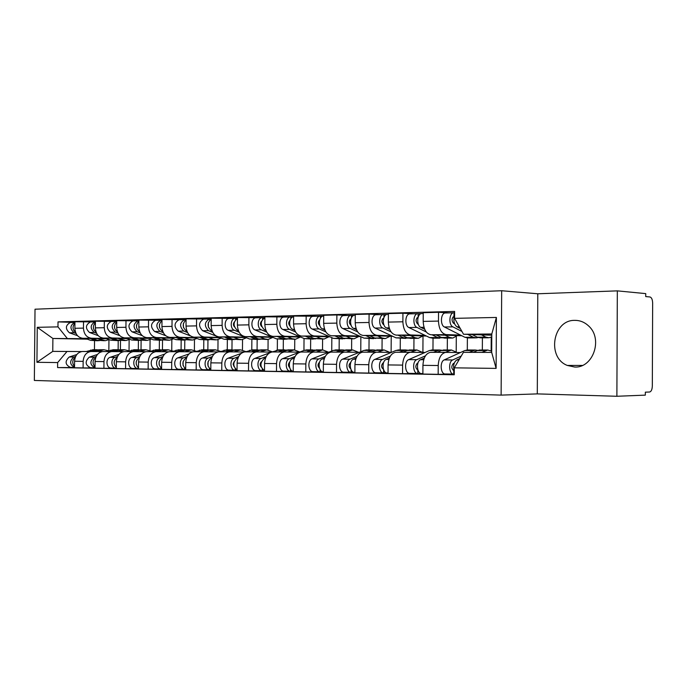 <?xml version="1.0" encoding="UTF-8"?>
<svg xmlns="http://www.w3.org/2000/svg" width="687" height="687" viewBox="0 0 687 687"><rect width="100%" height="100%" fill="white"/><g stroke="black" fill="none" stroke-linecap="round" stroke-linejoin="round"><path stroke-width="1.03" d="M574.813 320.365C552.76 319.721 546.569 357.558 567.299 365.432L574.598 367.021C593.07 368.344 603.323 338.811 588.596 325.939C584.594 322.194 580 320.331 574.813 320.365M501.124 395.111L537.294 393.891L616.883 396.27L645.333 395.128L645.351 392.165L649.636 392.011C651.259 391.547 652.161 389.563 652.324 386.042L652.65 303.079C652.504 299.515 651.611 297.48 649.962 296.964L645.728 296.578L645.737 293.615L617.33 290.867L537.792 293.778L501.673 290.73L35.02 309.21L34.35 380.452L501.124 395.111L501.673 290.73M616.883 396.27L617.33 290.867M91.311 351.504L82.268 351.495C77.631 352.285 75.072 355.531 74.582 361.242L74.522 367.768L83.093 367.923L83.153 361.345C83.642 355.583 86.21 352.311 90.847 351.512L102.105 351.615M120.491 340.623L120.414 349.752M106.159 338.519L91.423 338.21C86.553 337.515 83.9 334.148 83.453 328.12L74.883 328.292C75.33 334.268 77.983 337.609 82.844 338.296L106.932 338.794M74.883 328.292L74.943 321.765L94.342 321.911M95.012 367.897L83.093 367.923M138.413 340.469L138.336 349.769M83.453 328.12L83.513 321.542M129.036 350.782L129.13 339.67M112.161 351.555L102.775 351.546C98.129 352.345 95.562 355.66 95.072 361.482L95.012 368.138L103.917 368.301L103.977 361.585C104.467 355.72 107.043 352.379 111.698 351.564L123.411 351.675M141.11 340.434L141.033 349.769M115.201 321.379L95.424 321.233L95.364 327.888C95.811 333.985 98.481 337.386 103.359 338.09L127.859 338.614M116.318 368.266L103.917 368.301M159.384 340.305L159.307 349.786M127.052 338.313L112.273 337.995C107.395 337.291 104.725 333.856 104.278 327.708L104.338 321.001M149.989 350.593L150.084 339.704M133.845 351.607L124.098 351.598C119.444 352.414 116.859 355.797 116.369 361.731L116.309 368.524L125.584 368.687L125.644 361.843C126.133 355.849 128.718 352.448 133.381 351.615L145.575 351.735M162.527 340.22L162.45 349.838M136.893 320.829L116.73 320.674L116.67 327.459C117.116 333.684 119.787 337.154 124.682 337.875L149.611 338.416M138.491 368.653L125.584 368.687M181.162 340.142L181.085 349.803M148.787 338.107L133.965 337.781C129.07 337.051 126.391 333.556 125.944 327.278L125.996 320.434M171.759 350.404L171.844 339.713M156.421 351.658L146.297 351.65C141.616 352.483 139.04 355.935 138.542 361.989L138.491 368.919L148.143 369.099L148.203 362.109C148.693 355.995 151.277 352.517 155.958 351.667L168.667 351.796M184.786 340.108L184.709 349.838M159.47 320.254L138.903 320.099L138.843 327.021C139.298 333.375 141.969 336.913 146.881 337.652L172.257 338.219M161.591 369.056L148.143 369.099M203.799 339.971L203.721 349.812M171.389 337.884L156.542 337.549C151.629 336.81 148.95 333.238 148.495 326.832L148.555 319.85M194.395 350.241L194.473 339.713M179.942 351.718L169.406 351.701C164.725 352.56 162.141 356.081 161.643 362.264L161.582 369.34L171.656 369.52L171.707 362.384C172.205 356.141 174.79 352.594 179.479 351.727L192.738 351.864M207.946 339.953L207.869 349.803M183 319.653L161.995 319.498L161.943 326.565C162.39 333.049 165.078 336.664 169.99 337.411L195.829 338.013M185.67 369.469L171.656 369.52M227.345 339.79L227.268 349.829M194.928 337.661L180.063 337.308C175.142 336.553 172.463 332.903 172.008 326.368L172.059 319.24M217.942 350.087L218.019 339.67M204.468 351.778L193.502 351.761C188.813 352.637 186.22 356.235 185.73 362.547L185.67 369.769L196.173 369.958L196.233 362.676C196.722 356.295 199.316 352.671 204.005 351.787L217.839 351.924M232.043 339.747L231.966 349.829M207.517 319.026L186.083 318.871L186.022 326.093C186.478 332.706 189.165 336.398 194.078 337.171L220.398 337.789M210.806 369.907L196.173 369.958M251.863 339.584L251.785 349.855M219.462 337.42L204.58 337.059C199.668 336.287 196.98 332.56 196.525 325.878L196.576 318.596M242.459 349.966L242.545 339.601M230.059 351.838L218.629 351.821C213.94 352.714 211.356 356.39 210.857 362.848L210.806 370.224L221.764 370.422L221.824 362.976C222.322 356.459 224.907 352.749 229.595 351.847L244.057 352.002M257.153 339.558L257.075 349.855M233.116 318.373L211.21 318.218L211.149 325.595C211.605 332.353 214.292 336.132 219.213 336.913L246.023 337.566M237.058 370.353L221.764 370.422M277.402 339.18L277.325 350.018M245.053 337.171L230.179 336.802C225.259 336.012 222.571 332.199 222.116 325.372L222.176 317.935M268.024 349.889L268.093 339.472M256.801 351.899L244.873 351.881C240.192 352.8 237.608 356.553 237.109 363.157L237.049 370.697L248.514 370.903L248.574 363.286C249.063 356.63 251.648 352.835 256.337 351.916L271.459 352.079M283.336 339.361L283.259 349.872M259.841 317.695L237.462 317.531L237.401 325.071C237.857 331.984 240.544 335.849 245.457 336.647L272.782 337.334M264.504 370.825L248.514 370.903M304.032 338.502L303.946 350.447M271.769 336.913L256.912 336.536C252 335.72 249.312 331.821 248.857 324.848L248.917 317.231M294.68 349.863L294.757 339.284M284.753 351.967L272.31 351.95C267.629 352.886 265.045 356.725 264.555 363.475L264.504 371.195L276.492 371.409L276.552 363.621C277.041 356.802 279.618 352.92 284.289 351.984L299.566 352.148M310.661 339.146L310.584 349.898M287.784 316.982L264.899 316.819L264.847 324.53C265.302 331.598 267.982 335.548 272.885 336.372L300.751 337.094M293.229 371.323L276.492 371.409M331.83 337.652L331.744 351.04M299.687 336.639L284.865 336.252C279.97 335.419 277.29 331.435 276.835 324.29L276.887 316.509M322.512 349.906L322.589 339.06M314.019 352.036L301.009 352.019C296.346 352.981 293.77 356.905 293.28 363.818L293.22 371.71L305.784 371.942L305.844 363.964C306.333 356.991 308.901 353.015 313.555 352.053L328.764 352.225M339.206 338.931L339.138 349.915M317.033 316.243L293.624 316.072L293.564 323.963C294.019 331.194 296.69 335.239 301.584 336.08L330 336.845M324.513 358.064L322.297 358.949C317.488 360.52 318.425 372.139 323.319 371.822L305.784 371.942M360.864 336.699L360.769 351.718M328.884 336.355L314.122 335.952C309.244 335.101 306.574 331.022 306.119 323.714L306.179 315.745M351.598 349.923L351.667 338.837M344.676 352.113L331.065 352.096C326.428 353.075 323.86 357.094 323.371 364.17L323.319 372.251L336.493 372.491L336.544 364.325C337.034 357.18 339.584 353.118 344.213 352.122L359.353 352.302M369.056 338.7L368.979 349.941M347.674 315.462L336.879 314.947L323.706 315.281L323.654 323.362C324.109 330.773 326.772 334.913 331.641 335.78L360.632 336.587M356.149 358.09L353.47 359.189C348.67 360.804 349.64 372.766 354.526 372.371L336.493 372.491M391.229 336.278L391.126 352.379M359.464 336.063L344.788 335.642C339.928 334.767 337.274 330.584 336.819 323.105L336.879 314.947M382.024 349.949L382.101 338.597M376.837 352.191L362.581 352.173C357.97 353.17 355.428 357.3 354.939 364.539L354.887 372.826L368.713 373.075L368.764 364.703C369.245 357.386 371.787 353.212 376.382 352.199L391.41 352.379M400.298 338.459L400.229 349.958M379.817 314.646L369.091 314.105L355.265 314.466L355.213 322.735C355.668 330.327 358.313 334.569 363.148 335.454L392.741 336.321M386.644 372.938L368.713 373.075M423.003 335.943L422.909 352.431M391.521 335.754L376.948 335.316C372.122 334.423 369.486 330.138 369.031 322.469L369.091 314.105M413.892 349.966L413.96 338.356M410.611 352.268L395.669 352.251C391.092 353.281 388.567 357.506 388.086 364.934L388.035 373.419L402.565 373.685L402.616 365.106C403.089 357.601 405.605 353.324 410.165 352.285L425.047 352.465M433.033 338.21L432.965 349.984M413.557 313.787L402.934 313.22L388.404 313.598L388.353 322.083C388.799 329.863 391.427 334.208 396.227 335.119L426.447 336.046M420.324 373.53L402.565 373.685M456.297 336.57L456.211 351.675M425.167 335.428L410.714 334.973C405.94 334.054 403.329 329.657 402.883 321.791L402.934 313.22M447.289 349.992L447.357 338.098M446.129 352.354L430.431 352.337C425.906 353.384 423.407 357.721 422.934 365.338L422.883 374.054L438.169 374.329L438.22 365.518C438.692 357.824 441.183 353.436 445.683 352.371L460.402 352.551M467.375 337.961L467.306 350.009M449.04 312.886L438.529 312.293L423.244 312.697L423.192 321.396C423.639 329.374 426.241 333.83 430.989 334.767L461.853 335.754M454.262 374.175L438.169 374.329M491.222 337.119L491.153 350.825M460.513 335.084L446.232 334.612C441.509 333.667 438.924 329.159 438.478 321.087L438.529 312.293M482.343 350.018L482.411 337.832M86.038 338.717L52.89 338.476L52.77 351.375L81.616 351.564M87.318 339.172L52.89 338.476L37.261 327.321L57.966 326.875L67.189 338.33M108.855 350.739L108.95 339.627M94.531 340.804L94.454 349.735M67.068 351.409L57.639 362.573L36.935 362.298L37.261 327.321M454.579 318.347L496.392 317.446L496.117 368.395L454.296 367.837L463.424 352.345L491.686 352.414L491.789 333.976L463.527 334.26L454.579 318.347L454.614 311.426L58.017 321.885L57.966 326.875M57.639 362.573L57.596 367.571L454.253 374.767L454.296 367.837M537.294 393.891L537.792 293.778M463.527 334.26L491.78 335.213M74.531 367.545L57.596 367.571M118.207 340.64L118.13 349.743M74.265 322.418L58.017 321.885M36.935 362.298L52.77 351.375M491.686 352.414L496.117 368.395M491.789 333.976L496.392 317.446M104.372 340.726L97.356 340.28L92.359 338.493M109.053 339.567L105.36 340.718L97.417 338.597M75.596 332.439C72.461 329.631 72.238 326.548 74.926 323.208M99.134 340.709L95.175 340.297L89.988 338.442M97.563 340.778L90.598 340.34L84.99 338.339M76.034 333.461L74.024 332.748C69.696 328.695 69.962 325.243 74.84 322.401L74.935 322.401M77.502 335.677L69.464 332.817C65.136 328.781 65.411 325.346 70.28 322.521L70.701 322.512M98.748 349.795L95.089 350.13L90.83 351.512M93.569 349.735L86.253 351.504M75.664 356.424L73.81 357.025C69.378 361.018 69.619 364.479 74.531 367.408L70.297 367.339C65.093 364.668 64.75 361.216 69.241 356.991L76.815 354.544M100.328 349.743L92.994 351.521M108.589 350.825L103.986 349.743L97.52 351.572M75.287 357.343C72.178 360.082 71.929 363.14 74.54 366.506M124.957 340.572L117.743 340.117L112.72 338.287M129.766 339.309L125.936 340.563L117.966 338.399M96.12 332.225C92.719 329.313 92.487 326.102 95.416 322.581M119.495 340.546L115.485 340.134L110.255 338.236M117.872 340.623L110.727 340.177L105.068 338.124M96.575 333.272L94.265 332.431C89.911 328.3 90.186 324.779 95.072 321.885L95.416 321.877M98.198 335.642L89.525 332.499C85.179 328.386 85.446 324.891 90.341 322.005L90.761 321.997M146.331 340.409L138.929 339.945L133.879 338.073M151.286 339.043L147.319 340.4L139.332 338.193M117.468 331.993C113.784 328.987 113.535 325.629 116.721 321.928M114.514 327.69L114.48 326.059M140.646 340.383L136.584 339.962L131.311 338.021M138.98 340.46L131.638 340.005L125.927 337.901M117.941 333.075L115.296 332.104C110.933 327.888 111.208 324.307 116.112 321.353L116.721 321.336M119.761 335.634L110.367 332.182C106.013 327.982 106.279 324.419 111.182 321.482L111.612 321.464M116.541 322.048L116.541 321.344M119.109 349.82L115.399 350.155L111.122 351.564M113.716 349.752L106.365 351.555M96.197 356.476L94.042 357.18C89.542 361.448 89.86 364.977 95.012 367.777L90.358 367.691C85.136 364.969 84.784 361.456 89.301 357.146L97.451 354.475M120.732 349.752L113.389 351.564M129.293 350.928L124.562 349.76L118.078 351.615M95.811 357.395C92.436 360.237 92.178 363.432 95.021 366.987M114.188 361.826L114.171 363.432M140.251 349.838L136.498 350.181L132.205 351.615M134.635 349.769L127.267 351.598M117.554 356.519L115.081 357.343C110.238 358.666 111.2 368.455 116.137 368.155L111.208 368.06C106.279 368.369 105.309 358.623 110.152 357.309L118.928 354.38M141.926 349.769L134.575 351.615M150.805 351.04L145.945 349.777L139.452 351.667M117.151 357.463C113.51 360.4 113.226 363.741 116.318 367.476M116.318 368.155L116.146 367.347M168.573 340.237L160.964 339.764L155.88 337.849M173.665 338.751L169.56 340.228L166.168 339.722L161.557 337.978M139.624 331.727L139.624 331.727C135.7 328.592 135.459 325.097 138.894 321.25M136.567 327.733L136.507 325.123M162.63 340.202L158.517 339.782L153.21 337.789M160.913 340.297L153.381 339.825L147.602 337.661M140.182 332.894L137.185 331.761C132.806 327.459 133.08 323.8 138.001 320.795L138.894 320.769M142.243 335.66L132.05 331.838C127.679 327.562 127.954 323.921 132.874 320.923L133.304 320.915M138.422 321.576L138.43 320.786M191.707 340.056L183.884 339.576L178.775 337.618M196.954 338.442L192.695 340.048L189.303 339.533L184.683 337.755M162.81 331.486L162.51 331.366C158.508 328.008 158.336 324.401 161.986 320.554M159.53 327.622L159.453 324.298M185.507 340.013L181.342 339.601L176.001 337.549M183.738 340.117L175.992 339.644L170.161 337.42M163.36 332.706L159.968 331.409C155.588 327.012 155.855 323.285 160.792 320.219L161.995 320.185M165.739 335.728L154.627 331.495C150.247 327.115 150.522 323.405 155.451 320.357L155.88 320.34M161.213 321.095L161.222 320.202M215.812 339.876L207.757 339.387L202.622 337.369M221.205 338.116L216.8 339.867L213.408 339.335L208.788 337.515M186.941 331.22L186.366 330.997C182.278 327.39 182.184 323.671 186.074 319.841M183.446 327.424L183.36 323.508M209.329 339.825L205.104 339.404L199.728 337.3M207.508 339.936L199.531 339.455L193.597 337.137M187.534 332.534L183.712 331.04C179.324 326.548 179.599 322.744 184.537 319.61L186.074 319.575M190.393 335.891L178.148 331.125C173.759 326.66 174.034 322.873 178.964 319.756L179.401 319.738M184.958 320.606L184.966 319.601M136.241 361.611L136.206 364.204M162.244 349.863L158.431 350.198L154.128 351.667M156.378 349.777L148.993 351.658M139.787 356.553L136.962 357.515C132.11 358.863 133.08 368.85 138.027 368.541L132.9 368.447C127.954 368.764 126.983 358.812 131.835 357.472L141.299 354.26M163.961 349.786L156.61 351.658M173.176 351.16L168.178 349.786L161.685 351.718M139.358 357.549C135.425 360.572 135.133 364.05 138.491 367.992M138.491 368.55L138.035 367.648M159.204 361.542L159.152 364.857M185.112 349.889L181.256 350.224L176.945 351.718M178.989 349.795L171.604 351.71M162.956 356.579L159.753 357.695C154.884 359.069 155.863 369.262 160.818 368.945L155.477 368.85C150.522 369.168 149.551 359.018 154.412 357.652L164.64 354.114M186.881 349.803L179.496 351.727L169.406 351.701M196.456 351.297L191.312 349.803L184.829 351.77M162.493 357.644L162.295 357.712C158.233 360.933 158.001 364.539 161.591 368.507M161.591 368.953L160.818 368.945L160.827 367.94M183.12 361.542L183.068 365.458M208.934 349.923L205.018 350.25L200.716 351.778M202.536 349.812L195.142 351.761M187.113 356.596L183.498 357.875C178.629 359.275 179.599 369.692 184.563 369.366L178.998 369.262C174.034 369.597 173.064 359.232 177.933 357.833L189.011 353.925M210.754 349.82L203.361 351.787M220.707 351.452L215.417 349.82L208.934 351.83M186.615 357.729L186.143 357.893C182.003 361.362 181.849 365.08 185.679 369.048M185.67 369.383L184.563 369.366L184.571 368.241M240.931 339.679L232.635 339.18L227.483 337.119M246.487 337.755L241.918 339.679L238.526 339.138L233.915 337.274M212.12 330.962L211.244 330.61C207.079 326.72 207.07 322.89 211.201 319.112M208.393 327.175L208.298 322.744M234.155 339.618L229.879 339.206L224.469 337.042M232.275 339.747L224.065 339.249L202.674 330.748C198.277 326.179 198.552 322.306 203.489 319.129L203.927 319.12M212.764 332.371L208.479 330.653C204.091 326.067 204.365 322.177 209.303 318.983L211.201 318.931M209.724 320.108L209.733 318.974M208.067 361.602L208.006 366.025M233.76 349.949L229.793 350.284L225.482 351.838M227.071 349.829L219.677 351.821M212.326 356.596L208.264 358.064C203.395 359.499 204.365 370.138 209.337 369.804L203.524 369.7C198.56 370.035 197.581 359.447 202.459 358.021L214.499 353.685M235.641 349.838L228.247 351.847M245.972 351.624L240.536 349.846L234.078 351.881M211.785 357.815L211.029 358.09C206.804 361.826 206.727 365.664 210.806 369.589M210.806 369.829L209.337 369.804L209.346 368.541M267.14 339.481L258.595 338.974L253.426 336.853M272.859 337.369L268.128 339.472L264.744 338.923L260.133 337.016M238.415 330.696L237.221 330.207C232.979 326.007 233.056 322.057 237.453 318.364M234.43 326.875C233.142 325.269 233.108 323.637 234.327 321.988M260.047 339.404L255.71 338.992L250.274 336.767M258.114 339.55L249.647 339.043L228.273 330.344C223.661 328.798 224.366 318.605 229.089 318.476L229.518 318.467M239.136 332.216L234.336 330.249C229.724 328.704 230.437 318.45 235.152 318.321L237.453 318.261M235.581 319.61L235.589 318.313M234.104 361.697L233.116 364.136L234.035 366.592M259.652 349.984L255.624 350.31L251.322 351.899M252.653 349.855L245.268 351.89M238.672 356.587L234.121 358.27C229.252 359.73 230.231 370.611 235.194 370.259L229.123 370.147C224.16 370.499 223.181 359.679 228.058 358.219L241.24 353.367M261.592 349.855L254.207 351.907M272.344 351.813L266.754 349.863L260.313 351.942M238.08 357.893L237.006 358.288C232.704 362.332 232.721 366.291 237.058 370.147M237.058 370.293L235.194 370.259L235.203 368.833M294.517 339.275L285.698 338.751L280.511 336.57M300.245 337.085L295.496 339.266L292.121 338.7L287.527 336.75M265.921 330.438L264.366 329.786C260.055 325.234 260.236 321.173 264.89 317.6M261.635 326.531C260.107 324.788 260.072 323.019 261.524 321.224M287.08 339.18L282.683 338.777L277.222 336.484M285.079 339.344L276.354 338.828L255.014 329.932C250.403 328.352 251.116 317.926 255.83 317.798L256.26 317.789M266.711 332.079L261.352 329.829C256.749 328.24 257.453 317.763 262.168 317.634L264.899 317.566M262.589 319.12L262.597 317.626M261.309 361.834C259.806 363.586 259.78 365.355 261.24 367.141M286.694 350.026L282.606 350.336L278.312 351.967M279.351 349.872L271.837 352.002M266.221 356.553L261.137 358.477C256.277 359.979 257.256 371.1 262.211 370.74L255.865 370.628C250.91 370.98 249.931 359.919 254.8 358.425L269.484 352.886M288.686 349.881L281.327 351.976M299.875 352.027L294.122 349.881L287.716 352.002M265.577 357.961L264.16 358.502C259.78 362.891 259.892 366.961 264.504 370.705M264.504 370.774L262.211 370.74L262.219 369.108M323.13 339.052L314.028 338.519L308.832 336.278M328.833 336.819L324.109 339.043L320.743 338.468L316.166 336.475M294.706 330.181L292.765 329.348C288.179 327.716 288.883 316.965 293.581 316.836L290.421 316.922C285.723 317.042 285.019 327.768 289.613 329.391L295.59 331.967M290.086 326.136C288.317 324.281 288.282 322.383 289.966 320.451M315.324 338.949L310.876 338.545L305.389 336.183M313.263 339.129L304.264 338.597L282.975 329.494C278.381 327.879 279.085 317.214 283.791 317.085L284.22 317.076M290.841 318.639L290.85 316.905M289.759 362.006C288.016 363.878 287.99 365.776 289.691 367.691M314.938 350.061L310.799 350.37L306.522 352.036M307.244 349.889L304.178 350.361L282.761 358.648C277.909 360.168 278.888 371.487 283.834 371.117L290.464 371.238C285.526 371.607 284.547 360.228 289.399 358.7L282.761 358.648M295.067 356.493L289.399 358.7M317.008 349.898L309.674 352.045M328.592 352.216L322.744 349.906L316.372 352.07M294.354 358.021L292.559 358.717C287.93 360.177 288.514 371.006 293.229 371.272L290.464 371.238L290.481 369.357M353.066 338.82L343.663 338.279L338.459 335.969M358.734 336.536L354.037 338.811L350.696 338.219L346.136 336.183M324.874 329.932L322.504 328.884C317.935 327.21 318.639 316.209 323.311 316.08L320.005 316.166C315.324 316.286 314.62 327.27 319.197 328.936L325.861 331.881M319.867 325.698L319.816 325.681C317.858 323.68 317.832 321.679 319.747 319.678M344.874 338.691L340.366 338.305L334.861 335.866M342.744 338.906L333.444 338.365L312.242 329.039C307.673 327.381 308.369 316.467 313.057 316.346L313.487 316.329M320.417 318.175L320.434 316.157M319.549 362.212C317.557 364.196 317.531 366.205 319.472 368.232M344.496 350.112L342.358 349.915L336.029 352.105M336.415 349.915L333.358 350.396L312.035 358.872C307.201 360.435 308.171 372.019 313.1 371.633L320.048 371.761C315.127 372.139 314.157 360.495 318.991 358.923L312.035 358.872M325.295 356.398L318.991 358.923M346.626 349.923L339.326 352.113M358.494 352.285L352.68 349.923L346.368 352.13M323.319 371.822L320.048 371.761L320.065 369.572M384.428 338.579L374.698 338.03L369.494 335.642M390.053 336.244L385.39 338.571L382.075 337.97L377.549 335.874M356.519 329.7L353.676 328.395C349.133 326.686 349.829 315.41 354.483 315.29L354.904 315.273M350.834 319.3L350.301 319.283M351.091 325.243L350.825 325.114C348.816 322.881 348.859 320.812 350.954 318.897M375.815 338.433L371.246 338.056L365.724 335.531M373.608 338.665L363.99 338.116L342.916 328.566C338.365 326.866 339.06 315.685 343.723 315.565L344.153 315.548M357.644 331.847L350.207 328.455C345.664 326.737 346.36 315.496 351.014 315.376L355.265 315.273M351.418 317.772L351.435 315.367M350.774 362.444L350.576 362.521C348.515 364.728 348.558 366.815 350.688 368.773M375.437 350.164L373.221 349.941L366.944 352.182M366.944 349.932L363.912 350.43L342.719 359.112C337.901 360.709 338.871 372.569 343.775 372.182L351.057 372.311C346.162 372.706 345.2 360.778 350.001 359.164L342.719 359.112M357.025 356.27L350.001 359.164M377.652 349.941L370.396 352.191M389.804 352.362L384.042 349.949L377.79 352.199M354.887 372.38L351.057 372.311L351.074 369.726M417.31 338.33L410.543 338.382L407.245 337.764L402.041 335.299M422.883 335.934L418.263 338.322L414.982 337.695L410.491 335.557M389.761 329.485L386.395 327.888C381.886 326.127 382.573 314.577 387.185 314.457L387.605 314.448M383.561 318.613L382.814 318.579M383.87 324.771L383.363 324.53C381.311 322.031 381.422 319.893 383.707 318.107M408.25 338.15L403.621 337.789L398.082 335.179M405.957 338.416L396.013 337.849L375.093 328.06C370.576 326.316 371.263 314.869 375.892 314.74L376.321 314.732M391.066 331.873L382.745 327.948C378.236 326.188 378.923 314.672 383.544 314.552L387.193 314.457M383.947 317.446L383.964 314.534M383.552 362.676L383.114 362.856C381.019 365.329 381.13 367.476 383.449 369.314M407.872 350.215L405.579 349.966L399.353 352.259M398.941 349.958L395.935 350.464L374.896 359.361C370.121 361.001 371.083 373.153 375.952 372.749L383.604 372.886C378.743 373.29 377.781 361.07 382.547 359.421L374.896 359.361M390.371 356.089L382.547 359.421M410.165 349.966L407.168 350.473L402.977 352.268M422.634 352.431L416.932 349.975L410.757 352.268M389.374 358.082L386.197 359.447C381.431 361.104 382.384 373.359 387.245 372.947L383.604 372.886L383.621 369.786M451.831 338.064L444.661 338.124L441.406 337.48L436.211 334.938M457.344 335.617L452.776 338.056L449.53 337.42L445.09 335.222M424.721 329.296L420.762 327.356C416.305 325.544 416.983 313.701 421.552 313.581L421.973 313.573M417.954 317.883L416.966 317.841M418.323 324.298L417.541 323.912C415.498 321.31 415.626 319.112 417.928 317.325L417.936 317.325M442.282 337.841L437.602 337.515L432.054 334.801M439.912 338.159L432.879 338.21L429.607 337.583L408.894 327.536C404.411 325.75 405.098 314.002 409.684 313.882L410.105 313.873M426.284 331.984L416.932 327.416C412.466 325.612 413.145 313.804 417.722 313.676L423.244 313.538M418.117 317.274L418.143 313.667M417.997 362.899L417.301 363.208C415.188 365.922 415.352 368.138 417.808 369.838L417.782 373.488L409.744 373.35C404.918 373.762 403.965 361.302 408.696 359.619L429.538 350.499L432.509 349.984M441.921 350.284L439.543 349.992L433.377 352.345M425.459 355.832L416.743 359.679C412.02 361.379 412.973 373.908 417.782 373.488L421.612 373.556C416.803 373.977 415.858 361.414 420.573 359.713L424.317 358.056M417.808 369.683L417.189 369.683M444.291 349.992L441.329 350.516L437.19 352.354M457.078 352.508L451.462 350.001L445.322 352.371M488.113 337.789L480.514 337.849L477.302 337.188L472.132 334.552M491.772 336.802L489.05 337.781L485.846 337.119L481.475 334.87M460.29 328.506L456.932 326.789C453.978 324.376 453.197 320.666 454.588 315.668M454.579 323.817L453.497 323.259C451.479 320.589 451.608 318.339 453.875 316.501L454.305 316.492M454.133 317.128L452.896 317.068M478.049 337.515L476.52 337.875L473.3 337.223L467.753 334.406M475.584 337.884L468.13 337.944L464.901 337.291L444.437 326.986C440.006 325.149 440.676 313.1 445.21 312.98L445.631 312.971M461.947 331.452L452.896 326.857C448.482 325.003 449.152 312.886 453.678 312.765L454.605 312.74M453.892 316.501L454.09 312.757M454.253 363.122L453.265 363.578C451.179 366.369 451.342 368.636 453.763 370.379L453.738 374.123L445.279 373.977C440.513 374.406 439.568 361.628 444.24 359.894L464.833 350.542L467.77 350.009M477.688 350.361L475.215 350.018L469.273 352.362M461.252 356.046L452.707 359.962C448.044 361.705 448.989 374.561 453.738 374.123L454.262 374.132M454.004 370.207L453.137 370.207M480.153 350.018L477.225 350.559L473.283 352.371M491.694 351.169L487.753 350.026L481.845 352.397M459.732 358.614L456.743 359.988C453.763 362.272 452.939 365.939 454.279 371.014M402.883 321.791L388.353 322.083M369.031 322.469L355.213 322.735M336.819 323.105L323.654 323.362M306.119 323.714L293.564 323.963M276.835 324.29L264.847 324.53M248.857 324.848L237.401 325.071M222.116 325.372L211.149 325.595M196.525 325.878L186.022 326.093M172.008 326.368L161.943 326.565M148.495 326.832L138.843 327.021M125.944 327.278L116.67 327.459M104.278 327.708L95.364 327.888M438.478 321.087L423.192 321.396M446.232 334.612L430.989 334.767M410.714 334.973L396.227 335.119M402.616 365.106L388.086 364.934M376.948 335.316L363.148 335.454M368.764 364.703L354.939 364.539M344.788 335.642L331.641 335.78M336.544 364.325L323.371 364.17M314.122 335.952L301.584 336.08M305.844 363.964L293.28 363.818M284.865 336.252L272.885 336.372M276.552 363.621L264.555 363.475M256.912 336.536L245.457 336.647M248.574 363.286L237.109 363.157M230.179 336.802L219.213 336.913M221.824 362.976L210.857 362.848M204.58 337.059L194.078 337.171M196.233 362.676L185.73 362.547M180.063 337.308L169.99 337.411M171.707 362.384L161.643 362.264M156.542 337.549L146.881 337.652M148.203 362.109L138.542 361.989M133.965 337.781L124.682 337.875M125.644 361.843L116.369 361.731M112.273 337.995L103.359 338.09M103.977 361.585L95.072 361.482M91.423 338.21L82.844 338.296M83.153 361.345L74.582 361.242M438.22 365.518L422.934 365.338M97.356 340.28L101.994 340.245M90.598 340.34L95.175 340.297M69.464 332.817L74.024 332.748M95.089 350.13L90.512 350.13M73.81 357.025L69.241 356.991M101.908 350.138L97.271 350.138M117.743 340.117L122.561 340.074M110.727 340.177L115.485 340.134M89.525 332.499L94.265 332.431M138.929 339.945L143.935 339.902M131.638 340.005L136.584 339.962M110.367 332.182L115.296 332.104M115.399 350.155L110.641 350.147M94.042 357.18L89.301 357.146M122.475 350.164L117.657 350.155M136.498 350.181L131.552 350.172M115.081 357.343L110.152 357.309M143.849 350.19L138.843 350.181M160.964 339.764L166.168 339.722M153.381 339.825L158.517 339.782M132.05 331.838L137.185 331.761M183.884 339.576L189.303 339.533M175.992 339.644L181.342 339.601M154.627 331.495L159.968 331.409M207.757 339.387L213.408 339.335M186.366 330.997L186.847 330.988M199.531 339.455L205.104 339.404M178.148 331.125L183.712 331.04M158.431 350.198L153.295 350.198M136.962 357.515L131.835 357.472M166.082 350.207L160.87 350.207M181.256 350.224L175.906 350.224M159.753 357.695L154.412 357.652M189.217 350.233L183.798 350.233M205.018 350.25L199.445 350.25M183.498 357.875L177.933 357.833M213.322 350.258L207.672 350.258M232.635 339.18L238.526 339.138M211.244 330.61L211.982 330.602M224.065 339.249L229.879 339.206M202.674 330.748L208.479 330.653M229.793 350.284L223.979 350.276M208.264 358.064L202.459 358.021M238.441 350.293L232.55 350.284M211.682 358.09L211.029 358.09M258.595 338.974L264.744 338.923M237.221 330.207L238.226 330.189M249.647 339.043L255.71 338.992M228.273 330.344L234.336 330.249M255.624 350.31L249.57 350.301M234.121 358.27L228.058 358.219M264.658 350.318L258.51 350.31M237.934 358.296L237.006 358.288M285.698 338.751L292.121 338.7M264.366 329.786L265.671 329.769M276.354 338.828L282.683 338.777M255.014 329.932L261.352 329.829M282.606 350.336L276.277 350.336M261.137 358.477L254.8 358.425M292.044 350.353L285.612 350.344M265.38 358.511L264.16 358.502M314.028 338.519L320.743 338.468M292.765 329.348L294.388 329.322M304.264 338.597L310.876 338.545M282.975 329.494L289.613 329.391M310.799 350.37L304.178 350.361M320.666 350.379L313.942 350.37M294.096 358.734L292.559 358.717M343.663 338.279L350.696 338.219M322.504 328.884L324.479 328.85M333.444 338.365L340.366 338.305M312.242 329.039L319.197 328.936M340.288 350.404L333.358 350.396M350.619 350.413L343.586 350.404M324.187 358.966L322.297 358.949M374.698 338.03L382.075 337.97M353.676 328.395L356.029 328.36M363.99 338.116L371.246 338.056M342.916 328.566L350.207 328.455M371.169 350.439L363.912 350.43M381.998 350.447L374.621 350.439M355.746 359.207L353.47 359.189M407.245 337.764L414.982 337.695M386.395 327.888L389.168 327.845M396.013 337.849L403.621 337.789M375.093 328.06L382.745 327.948M403.544 350.473L395.935 350.464M414.905 350.482L407.168 350.473M388.885 359.464L386.197 359.447M388.035 372.964L387.245 372.947M441.406 337.48L449.53 337.42M420.762 327.356L423.999 327.304M429.607 337.583L437.602 337.515M408.894 327.536L416.932 327.416M437.525 350.507L429.538 350.499M416.743 359.679L408.696 359.619M449.453 350.525L441.329 350.516M423.724 359.739L420.573 359.713M422.883 373.582L421.612 373.556M477.302 337.188L485.846 337.119M456.932 326.789L459.302 326.754M464.901 337.291L473.3 337.223M444.437 326.986L452.896 326.857M473.231 350.55L464.833 350.542M452.707 359.962L444.24 359.894M485.778 350.568L477.225 350.559M458.916 360.005L456.743 359.988M567.299 365.432L582.353 365.432M445.683 352.371L430.431 352.337M90.847 351.512L82.268 351.495M111.698 351.564L102.775 351.546M133.381 351.615L124.098 351.598M155.958 351.667L146.297 351.65M204.005 351.787L193.502 351.761M229.595 351.847L218.629 351.821M256.337 351.916L244.873 351.881M284.289 351.984L272.31 351.95M313.555 352.053L301.009 352.019M344.213 352.122L331.065 352.096M376.382 352.199L362.581 352.173M410.165 352.285L395.669 352.251M70.28 322.521L74.84 322.401M97.168 349.735L92.59 349.735M103.986 349.743L99.34 349.743M90.341 322.005L95.072 321.885M111.182 321.482L116.112 321.353M117.477 349.752L112.728 349.752M124.562 349.76L119.744 349.752M138.585 349.769L133.639 349.76M145.945 349.777L140.929 349.769M132.874 320.923L138.001 320.795M155.451 320.357L160.792 320.219M178.964 319.756L184.537 319.61M160.526 349.786L155.382 349.777M168.178 349.786L162.965 349.786M183.352 349.803L178.002 349.795M191.312 349.803L185.894 349.803M207.113 349.82L201.54 349.812M215.417 349.82L209.767 349.82M203.489 319.129L209.303 318.983M231.88 349.838L226.075 349.829M240.536 349.846L234.645 349.838M229.089 318.476L235.152 318.321M257.719 349.855L251.657 349.855M266.754 349.863L260.605 349.855M255.83 317.798L262.168 317.634M284.693 349.872L278.364 349.872M294.122 349.881L287.698 349.881M283.791 317.085L290.421 316.922M312.877 349.898L306.256 349.889M322.744 349.906L316.02 349.898M313.057 316.346L320.005 316.166M342.358 349.915L335.428 349.915M352.68 349.923L345.647 349.923M343.723 315.565L351.014 315.376M373.221 349.941L365.973 349.932M384.042 349.949L376.674 349.941M387.185 314.457L388.404 314.423M375.892 314.74L383.544 314.552M405.579 349.966L397.979 349.958M416.932 349.975L409.203 349.966M409.684 313.882L417.722 313.676M439.543 349.992L431.556 349.984M451.462 350.001L443.338 349.992M445.21 312.98L453.678 312.765M475.215 350.018L466.825 350.009M487.753 350.026L479.217 350.018"/></g></svg>
